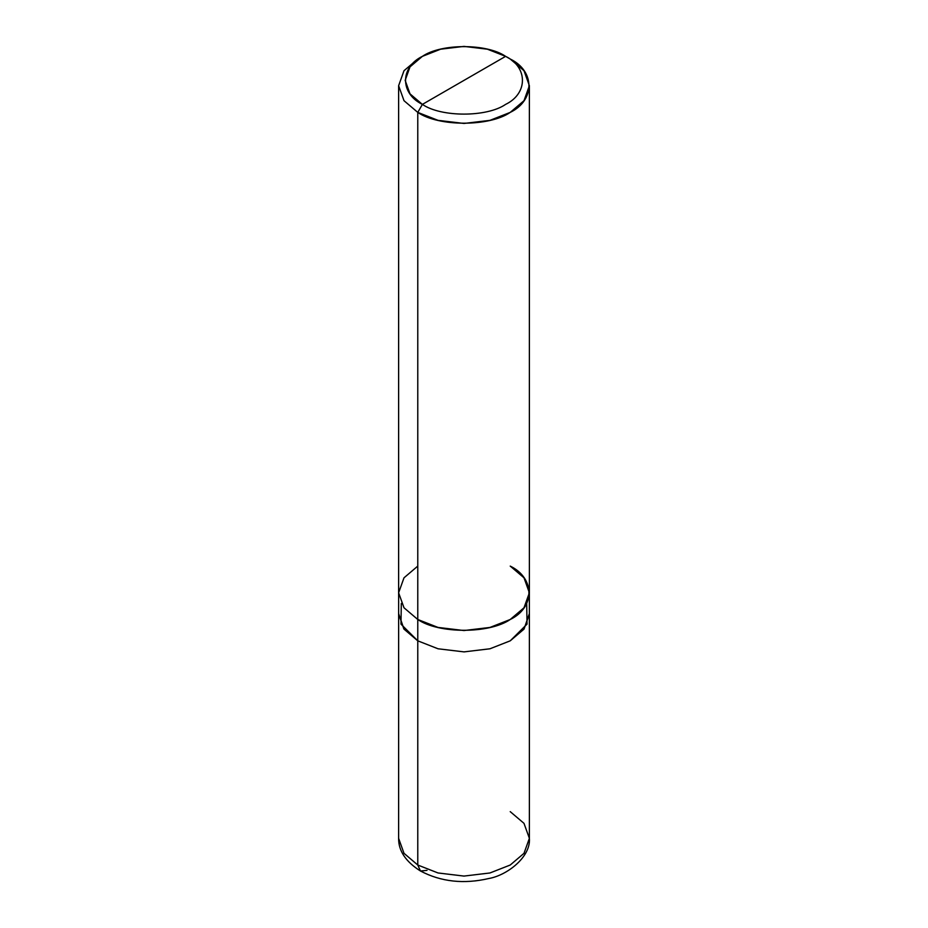 <?xml version="1.0" encoding="UTF-8"?>
<svg xmlns="http://www.w3.org/2000/svg" width="928" height="928" viewBox="0 0 928 928"><rect width="100%" height="100%" fill="white"/><g stroke="black" fill="none" stroke-linecap="round" stroke-linejoin="round"><path stroke-width="1.39" d="M401.302 603.478L400.977 624.15L417.774 640.83L404.005 629.138L398.634 614.15L398.622 838.332C398.437 850.79 405.733 861.683 420.477 871.009L417.774 865.024L404.005 853.319L398.622 838.332L404.005 853.319L417.774 865.024L417.774 640.83L403.831 628.906L398.634 613.617L404.005 629.138L417.774 640.83L438.039 648.776L464 651.885L489.961 648.776L510.226 640.83L527.023 624.15L526.698 603.478L527.034 624.15L510.226 640.83L489.961 648.788L464 651.885L438.039 648.788L417.774 640.83L417.774 865.024L420.477 871.009L427.019 870.36M420.477 871.009C441.078 881.832 463.849 884.326 488.789 878.514C506.966 875.429 531.025 856.95 529.378 838.332L523.995 853.319L510.226 865.024L489.961 872.97L464 876.078L438.039 872.97L417.774 865.024L438.039 872.97L464 876.078L489.961 872.97L510.226 865.024L523.995 853.319L529.378 838.332L523.995 823.345L510.226 811.64M417.774 566.103L404.005 577.808L398.622 592.795L404.005 607.782L417.774 619.486L417.774 640.83L438.039 648.788L464 651.885L489.961 648.788L510.226 640.83L523.995 629.138L529.366 613.617M529.378 838.332L529.378 614.15L523.995 629.138L510.226 640.83L489.961 648.776L464 651.885L438.039 648.776L417.774 640.83L417.774 112.392L438.039 120.35L464 123.447L489.961 120.35L510.226 112.392L523.995 100.7L529.378 85.701L523.995 70.714L510.226 59.021L505.609 56.353C528.044 67.164 528.044 93.577 505.609 104.388C486.875 117.346 441.125 117.346 422.391 104.388L505.609 56.353L487.374 49.196L464 46.4L440.626 49.196L422.391 56.353L410.002 66.874L405.165 80.365L410.002 93.856L422.391 104.388L417.774 112.392L417.774 619.486L404.005 607.782L398.622 592.795L398.622 85.701L404.005 100.7L417.774 112.392L404.005 100.7L398.622 85.712L404.005 70.714L417.774 59.021L404.005 70.714L398.622 85.701M422.391 104.388C399.956 93.577 399.956 67.164 422.391 56.353C441.125 43.396 486.875 43.396 505.609 56.353L422.391 104.388C441.125 117.346 486.875 117.346 505.609 104.388C528.044 93.577 528.044 67.164 505.609 56.353L510.226 59.021C535.166 71.027 535.166 100.386 510.226 112.392C489.427 126.788 438.573 126.788 417.774 112.392L422.391 104.388M529.366 614.15L529.366 592.795L523.995 577.808L510.226 566.103C535.166 578.121 535.166 607.469 510.226 619.486C489.427 633.882 438.573 633.882 417.774 619.486L438.039 627.432L464 630.541L489.961 627.432L510.226 619.486L523.995 607.782L529.378 592.795L529.378 85.701M398.634 614.15L398.634 592.795M417.774 59.021L422.391 56.353M510.226 59.021L505.609 56.353"/></g></svg>
